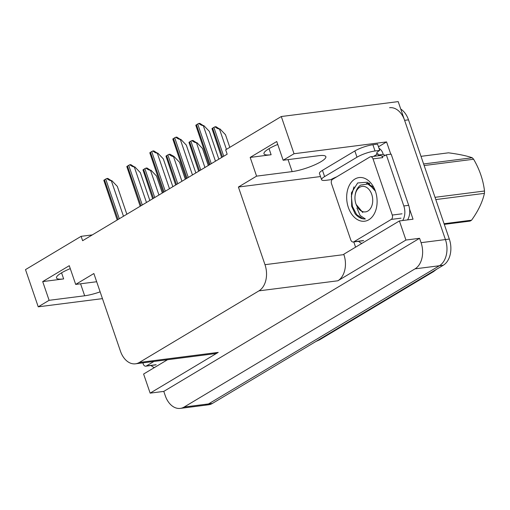 <?xml version="1.0" encoding="UTF-8"?>
<svg xmlns="http://www.w3.org/2000/svg" width="510" height="510" viewBox="0 0 510 510"><rect width="100%" height="100%" fill="white"/><g stroke="black" fill="none" stroke-linecap="round" stroke-linejoin="round"><path stroke-width="0.76" d="M96.67 281.737L75.684 284.414L93.865 273.532L120.449 351.186A20.241 13.885 -97.3 0 0 135.469 363.815A20.241 13.885 -97.3 0 0 139.313 362.463L258.952 290.859A20.241 13.885 -97.3 0 0 264.99 264.684L238.406 187.023L256.587 176.141L292.147 171.602A21.592 4.513 161.1 0 0 321.013 161.664A21.592 4.513 161.1 0 0 325.858 156.659A21.592 4.513 161.1 0 0 318.712 155.703L283.152 160.242L294.028 153.733L281.291 116.529L398.195 101.611L445.428 239.566A20.241 13.885 82.7 0 1 439.384 265.748L208.501 403.933A20.241 13.885 82.7 0 1 204.65 405.284A20.241 13.885 82.7 0 0 208.501 403.933L439.384 265.748A20.241 13.885 82.7 0 0 445.428 239.566L404.608 120.334A20.241 13.885 82.7 0 0 389.589 107.712M92.304 234.9L81.122 236.328L25.5 269.618L38.237 306.822L49.113 300.313L42.7 281.59L63.648 278.919A21.592 4.513 -18.9 0 1 56.502 277.956A21.592 4.513 -18.9 0 1 70.278 268.63M378.471 146.772L386.58 141.92L390.781 154.192M355.591 247.165L353.793 241.931M332.399 179.437L332.214 178.882M409.555 209.03L413.036 219.204L399.4 220.945L343.772 254.235L343.899 254.611A20.241 13.885 -97.3 0 1 337.862 280.787L405.941 240.044L399.4 220.945M167.516 359.722L143.61 374.034L150.144 393.133L218.223 352.391A20.241 13.885 -97.3 0 1 214.378 353.742L135.469 363.815M163.786 391.393L419.577 238.304L421.075 242.671A20.241 13.885 82.7 0 1 415.032 268.853L184.148 407.037A20.241 13.885 82.7 0 1 180.298 408.389A20.241 13.885 82.7 0 1 165.285 395.766L163.786 391.393L150.144 393.133M38.237 306.822L102.453 298.63M294.028 153.733L386.58 141.92M405.941 240.044L419.577 238.304M281.291 116.529L225.669 149.819L227.16 154.192L82.62 240.701L81.122 236.328M238.406 187.023L320.503 176.549M49.113 300.313L84.673 295.781A21.592 4.513 161.1 0 0 100.132 291.854M283.152 160.242L276.745 141.519L250.174 157.418L256.587 176.141M42.7 281.59L69.271 265.691L75.684 284.414M277.752 144.457A21.592 4.513 161.1 0 0 263.976 153.784A21.592 4.513 161.1 0 0 271.122 154.74L269.038 148.652M250.174 157.418L271.122 154.74M400.739 109.038A20.241 13.885 82.7 0 1 408.504 119.837L449.323 239.069A20.241 13.885 82.7 0 1 443.286 265.251L212.396 403.435A20.241 13.885 82.7 0 1 208.552 404.787L180.298 408.389M214.971 126.831L215.959 126.703L219.447 128.953C218.369 129.005 216.877 128.297 214.971 126.831A3.372 0.708 -18.9 0 0 213.868 127.385L212.625 128.131A3.372 0.708 -18.9 0 0 211.975 128.628L221.652 157.488M229.812 147.339L225.484 134.697L219.931 128.89M198.804 123.477L199.792 123.356L203.28 125.6C202.202 125.651 200.71 124.944 198.804 123.477A3.372 0.708 -18.9 0 0 197.701 124.032L196.452 124.778A3.372 0.708 -18.9 0 0 195.808 125.275L209.183 164.953M218.841 159.171L209.31 131.344L203.764 125.543M154.428 367.557A13.496 9.256 82.7 0 1 151.087 365.498M191.977 140.594L192.965 140.467L196.452 142.717C195.375 142.768 193.883 142.06 191.977 140.594A3.372 0.708 -18.9 0 0 190.874 141.149L189.624 141.895A3.372 0.708 -18.9 0 0 188.974 142.392L198.651 171.252M208.309 165.476L202.483 148.461L196.936 142.653M168.982 154.358L169.97 154.23L173.942 156.417L173.451 156.481C172.374 156.532 170.882 155.824 168.982 154.358A3.372 0.708 -18.9 0 0 167.873 154.912L166.63 155.658A3.372 0.708 -18.9 0 0 165.98 156.156L175.657 185.015M185.315 179.239L179.488 162.225L173.942 156.417M145.981 168.121L146.969 167.994L150.456 170.244C149.379 170.295 147.887 169.588 145.981 168.121A3.372 0.708 -18.9 0 0 144.878 168.676L143.629 169.422A3.372 0.708 -18.9 0 0 142.985 169.919L152.662 198.779M162.314 193.003L156.487 175.988L150.941 170.181M175.81 137.241L176.798 137.12L180.285 139.364C179.201 139.415 177.709 138.707 175.81 137.241A3.372 0.708 -18.9 0 0 174.701 137.796L173.457 138.541A3.372 0.708 -18.9 0 0 172.807 139.039L186.188 178.717M195.84 172.935L186.316 145.108L180.769 139.306M152.809 151.005L153.797 150.883L157.284 153.127C156.207 153.178 154.715 152.471 152.809 151.005A3.372 0.708 -18.9 0 0 151.706 151.559L150.463 152.305A3.372 0.708 -18.9 0 0 149.812 152.802L163.187 192.48M172.845 186.698L163.321 158.878L157.768 153.07M129.814 164.768L130.802 164.647L134.289 166.891C133.212 166.942 131.72 166.234 129.814 164.768A3.372 0.708 -18.9 0 0 128.705 165.323L127.462 166.069A3.372 0.708 -18.9 0 0 126.811 166.566L140.193 206.244M149.851 200.462L140.32 172.641L134.774 166.834M106.813 178.532L107.801 178.411L111.288 180.655C110.211 180.706 108.719 180.005 106.813 178.532A3.372 0.708 -18.9 0 0 105.71 179.087L104.467 179.832A3.372 0.708 -18.9 0 0 103.817 180.33L117.198 220.008M126.85 214.226L117.325 186.405L111.779 180.597M324.615 176.581L356.994 157.201A13.496 2.824 -18.9 0 1 375.035 150.992L379.714 150.393L377.572 144.151L372.899 144.751A13.496 2.824 -18.9 0 0 354.852 150.96L322.473 170.34L324.615 176.581A13.496 2.824 -18.9 0 0 321.587 179.711L319.451 173.47A13.496 2.824 -18.9 0 1 322.473 170.34M336.702 176.855A13.496 2.824 -18.9 0 0 330.729 179.711L326.049 180.31A13.496 2.824 -18.9 0 1 321.587 179.711M373.543 156.379L377.942 153.746L376.966 153.873A13.496 2.824 -18.9 0 1 376.686 153.523A13.496 2.824 -18.9 0 1 379.714 150.393M407.535 219.906A13.496 9.256 -97.3 0 0 408.688 205.332L391.164 154.148L386.293 154.766A13.496 9.256 82.7 0 1 383.055 156.124A13.496 9.256 82.7 0 1 381.888 156.162M408.688 205.332L403.818 205.957A13.496 9.256 82.7 0 1 402.658 220.524M361.896 243.385A13.496 9.256 82.7 0 1 358.562 241.326M378.987 148.282A6.745 4.705 -120.9 0 1 382.812 153.127L383.239 154.377L378.369 154.995L377.942 153.746M376.966 153.873L376.692 153.076M385.433 155.333A13.496 9.256 82.7 0 1 383.239 154.377M379.561 155.614A13.496 9.256 82.7 0 1 378.369 154.995M403.818 205.957L386.293 154.766M153.924 361.456L146.421 365.95A3.372 2.314 82.7 0 1 145.784 366.174A3.372 2.314 82.7 0 1 143.278 364.07L142.87 362.871M348.356 207.487A22 15.09 82.7 0 1 354.59 179.239A22 15.09 82.7 0 1 375.06 190.281A22 15.09 82.7 0 1 375.424 191.282A22 15.09 82.7 0 1 376.928 204.886A22 15.09 82.7 0 1 364.306 221.251A22 15.09 82.7 0 1 348.356 207.487M375.392 191.18L367.41 182.197L357.669 182.956L351.466 192.799L351.69 206.34L355.081 213.728C358.154 217.394 361.577 219.141 365.351 218.975L360.117 215.488L356.904 207.927M369.788 183.638L366.467 183.422M369.112 183.154L368.016 183.224M392.267 215.054A3.372 2.314 82.7 0 1 391.259 219.415L353.895 241.778A3.372 2.314 82.7 0 1 353.258 242.001A3.372 2.314 82.7 0 1 350.752 239.898L331.519 183.715A3.372 2.314 82.7 0 1 332.526 179.354L369.884 156.991A3.372 2.314 82.7 0 1 370.528 156.768A3.372 2.314 82.7 0 1 373.027 158.871L392.267 215.054L402.007 213.811M370.528 156.768L380.269 155.524A3.372 2.314 82.7 0 1 382.768 157.628L373.027 158.871M353.959 186.851L351.377 196.261L352.384 206.359L356.656 214.646L362.929 218.764L365.351 218.975M423.612 163.965L472.228 157.756C466.707 155.818 458.796 154.173 448.488 152.821L420.999 156.334M472.228 157.756A36.433 24.99 82.7 0 1 473.618 159.235L424.154 165.546M435.03 197.325L484.5 191.008C483.225 180.087 479.598 169.498 473.618 159.235M484.5 191.008A36.433 24.99 82.7 0 1 484.423 193.36L435.801 199.569M444.07 223.712L471.559 220.205C478.189 210.993 482.473 202.043 484.423 193.36M471.559 220.205A36.433 24.99 82.7 0 1 470.832 220.664A36.433 24.99 82.7 0 1 470.092 221.085L444.293 224.374M359.767 187.24A12.852 8.817 82.7 0 1 371.745 194.399A12.852 8.817 82.7 0 1 367.908 211.025A12.852 8.817 82.7 0 1 356.146 204.453A12.852 8.817 82.7 0 1 355.056 195.923A12.852 8.817 82.7 0 1 359.767 187.24M355.056 195.923L355.164 194.992C355.859 190.459 357.682 187.151 360.634 185.073L367.793 184.014L374.385 189.114M356.649 205.779L362.808 212.517L356.146 204.453M372.963 186.896L370.744 185.468M63.648 278.919L61.563 272.824M184.148 407.037L212.396 403.435M415.032 268.853L443.286 265.251M421.075 242.671L449.323 239.069M258.952 290.859L337.862 280.787M139.313 362.463L218.223 352.391M264.99 264.684L343.899 254.611M80.567 283.789L84.673 295.781M288.042 159.617L292.147 171.602M436.675 269.203L433.43 271.677A6.745 4.705 -120.9 0 1 432.104 272.13A26.992 18.507 -97.3 0 0 433.914 270.855M316.276 341.26A26.992 18.507 -97.3 0 0 318.195 340.304A6.745 4.705 59.1 0 0 319.528 339.851L315.913 341.477M317.794 340.355L431.702 272.181M408.504 119.837L404.608 120.334M226.434 149.36L219.447 128.953M223.743 156.238L213.868 127.385M222.5 156.978L212.625 128.131M215.462 161.192L203.28 125.6M211.28 163.697L197.701 124.032M210.031 164.443L196.452 124.778M204.937 167.497L196.452 142.717M200.749 170.002L190.874 141.149M199.506 170.748L189.624 141.895M181.936 181.26L173.451 156.481M177.754 183.766L167.873 154.912M176.505 184.512L166.63 155.658M158.941 195.024L150.456 170.244M154.753 197.529L144.878 168.676M153.51 198.275L143.629 169.422M192.468 174.955L180.285 139.364M188.279 177.461L174.701 137.796M187.036 178.207L173.457 138.541M169.473 188.719L157.284 153.127M165.285 191.224L151.706 151.559M164.041 191.97L150.463 152.305M146.472 202.483L134.289 166.891M142.29 204.988L128.705 165.323M141.041 205.734L127.462 166.069M123.477 216.246L111.288 180.655M119.289 218.752L105.71 179.087M118.046 219.498L104.467 179.832M356.994 157.201L354.852 150.96M375.035 150.992L372.899 144.751M146.421 365.95L156.168 364.707M391.259 219.415L401 218.172M353.895 241.778L363.636 240.535M433.43 271.677L319.528 339.851M145.784 366.174L155.524 364.93M353.258 242.001L362.999 240.758"/></g></svg>
